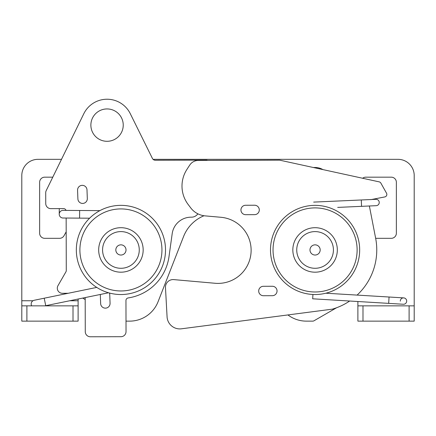 <?xml version="1.0" encoding="UTF-8"?>
<svg xmlns="http://www.w3.org/2000/svg" width="436" height="436" viewBox="0 0 436 436"><rect width="100%" height="100%" fill="white"/><g stroke="black" fill="none" stroke-linecap="round" stroke-linejoin="round"><path stroke-width="0.65" d="M52.778 177.169L44.734 177.169A5.096 5.096 0 0 0 39.638 182.264L39.638 233.227A5.096 5.096 0 0 0 44.734 238.323L59.569 238.323A5.096 5.096 0 0 0 64.027 235.702L66.19 231.81M21.8 321.136L26.896 321.136L26.896 305.849L21.8 305.849L21.8 321.136M61.498 159.331L37.981 159.331A16.181 16.181 0 0 0 21.8 175.512L21.8 305.849M78.109 305.849L73.008 305.849L73.008 321.136L78.109 321.136L78.109 299.859A2.551 2.551 0 0 1 78.257 299.003M73.008 305.849L26.896 305.849M73.008 321.136L26.896 321.136M313.244 167.489L315.081 167.489A15.543 15.543 0 0 1 322.891 169.588M85.194 299.537L82.687 298.093M375.647 238.263A5.096 5.096 0 0 0 376.432 238.323L391.266 238.323A5.096 5.096 0 0 0 396.362 233.227L396.362 182.264A5.096 5.096 0 0 0 391.266 177.169L365.788 177.169A5.096 5.096 0 0 0 362.638 178.259M153.063 159.331L398.019 159.331A16.181 16.181 0 0 1 414.2 175.512L414.2 305.849L357.891 305.849L357.891 321.136L362.992 321.136L362.992 305.849M204.01 215.749A36.946 36.946 0 0 0 183.594 236.481L158.072 301.717A30.547 30.547 0 0 1 129.623 321.136L126.009 321.136M336.554 307.767L313.991 320.792A2.551 2.551 0 0 1 312.716 321.136L306.377 321.136A30.547 30.547 0 0 1 287.929 314.934M409.104 305.849L409.104 321.136L362.992 321.136M357.891 301.521L357.891 305.849M409.104 321.136L414.2 321.136L414.2 305.849M349.65 301.025A61.683 61.683 0 0 1 332.385 309.146L181.441 328.804A12.742 12.742 0 0 1 167.075 316.863L165.478 287.646A7.646 7.646 0 0 1 173.784 279.612L215.079 283.269A33.125 33.125 0 0 0 250.994 253.202A33.125 33.125 0 0 0 220.927 217.281L205.176 215.885A20.383 20.383 0 0 1 190.723 207.879L188.189 204.528A30.575 30.575 0 0 1 186.619 169.909A151.352 151.352 0 0 1 189.867 164.912A10.191 10.191 0 0 1 198.266 160.448L279.127 160.17A5.096 5.096 0 0 1 280.234 160.285L379.189 181.867A2.551 2.551 0 0 1 380.868 183.109L386.525 193.192A2.551 2.551 0 0 1 384.786 196.936L370.742 199.666M215.291 160.388L279.127 160.17L215.291 160.388M167.075 316.863L165.478 287.646L167.075 316.863M332.385 309.146L181.441 328.804L332.385 309.146M380.868 183.109L386.525 193.192L380.868 183.109M280.234 160.285L379.189 181.867L280.234 160.285M263.426 295.722A4.714 4.714 0 0 1 258.695 291.025A4.714 4.714 0 0 1 263.393 286.294L272.315 286.267A4.714 4.714 0 0 1 277.045 290.965A4.714 4.714 0 0 1 272.347 295.695L263.426 295.722M245.642 205.258L254.564 205.225A4.714 4.714 0 0 1 259.295 209.923A4.714 4.714 0 0 1 254.597 214.654L245.675 214.686A4.714 4.714 0 0 1 240.945 209.989A4.714 4.714 0 0 1 245.642 205.258M369.374 205.988L375.63 238.17A61.683 61.683 0 0 1 357.106 295.09M85.265 331.687L85.189 297.575L85.265 331.687A5.096 5.096 0 0 0 90.372 336.772L120.946 336.701A5.096 5.096 0 0 0 126.031 331.594L125.96 300.469A2.551 2.551 0 0 1 128.135 297.946A48.538 48.538 0 0 0 168.999 256.63L172.193 233.652A19.108 19.108 0 0 1 191.077 217.172L191.535 217.172A7.646 7.646 0 0 0 197.851 213.809M207.438 160.415A1.275 1.275 0 0 0 206.642 160.137L155.33 160.252A3.237 3.237 0 0 1 152.42 158.448L130.26 113.643A25.888 25.888 0 0 0 83.799 113.742L46.238 190.537A5.096 5.096 0 0 0 45.72 192.788L45.742 203.552A5.096 5.096 0 0 0 50.849 208.637L63.591 208.61A2.551 2.551 0 0 1 66.027 210.403M66.158 218.038L66.272 270.538A2.551 2.551 0 0 1 65.934 271.813L57.977 285.662A5.096 5.096 0 0 0 62.408 293.297L68.152 293.281M90.884 125.715A16.181 16.181 0 0 0 115.66 138.822A16.181 16.181 0 0 0 114.619 110.815A16.181 16.181 0 0 0 90.884 125.715A16.181 16.181 0 0 0 115.66 138.822A16.181 16.181 0 0 0 114.619 110.815A16.181 16.181 0 0 0 90.884 125.715M83.799 113.742L46.238 190.537M45.72 192.788L45.742 203.552M65.934 271.813L57.977 285.662M90.372 336.772L120.946 336.701M191.077 217.172L191.535 217.172M87.314 198.538L86.993 189.883A4.714 4.714 0 0 0 82.11 185.349A4.714 4.714 0 0 0 77.57 190.232L77.891 198.887A4.714 4.714 0 0 0 82.78 203.427A4.714 4.714 0 0 0 87.314 198.538M100.335 294.464A4.714 4.714 0 0 0 100.329 294.949L100.651 303.609A4.714 4.714 0 0 0 105.534 308.143A4.714 4.714 0 0 0 110.068 303.254L109.747 294.6A4.714 4.714 0 0 0 109.414 293.025M339.611 287.177A44.592 44.592 0 0 1 277.846 274.473A44.592 44.592 0 0 1 290.55 212.708A44.592 44.592 0 0 1 352.315 225.412A44.592 44.592 0 0 1 339.611 287.177M325.174 265.262A18.345 18.345 0 0 1 296.769 251.022A18.345 18.345 0 0 1 323.299 233.543A18.345 18.345 0 0 1 325.174 265.262M327.322 268.522A22.247 22.247 0 0 1 292.872 251.256A22.247 22.247 0 0 1 325.049 230.055A22.247 22.247 0 0 1 327.322 268.522M291.951 214.834A42.041 42.041 0 0 1 357.051 247.463A42.041 42.041 0 0 1 296.24 287.526A42.041 42.041 0 0 1 291.951 214.834M136.621 259.431A18.345 18.345 0 0 1 111.431 265.644A18.345 18.345 0 0 1 105.218 240.454A18.345 18.345 0 0 1 130.408 234.241A18.345 18.345 0 0 1 136.621 259.431M85.81 228.726A41.022 41.022 0 0 1 156.851 230.143A41.022 41.022 0 0 1 120.096 290.959A41.022 41.022 0 0 1 85.81 228.726M132.424 230.9A22.247 22.247 0 0 1 131.656 269.426A22.247 22.247 0 0 1 98.678 249.496A22.247 22.247 0 0 1 132.424 230.9M82.758 226.878A44.592 44.592 0 0 1 143.984 211.782A44.592 44.592 0 0 1 159.08 273.007A44.592 44.592 0 0 1 97.855 288.103A44.592 44.592 0 0 1 82.758 226.878M400.313 301.156A3.183 3.183 0 0 1 403.502 297.886A3.183 3.183 0 0 1 406.679 301.172A3.183 3.183 0 0 1 403.305 304.252L312.683 298.802L312.939 294.48M361.564 206.337L376.197 205.683A3.183 3.183 0 0 0 379.238 202.359A3.183 3.183 0 0 0 375.914 199.317L361.281 199.971L361.564 206.337L337.687 207.405M320.177 249.872A5.096 5.096 0 0 1 312.596 254.39A5.096 5.096 0 0 1 312.47 245.566A5.096 5.096 0 0 1 320.177 249.872M99.882 210.626L79.635 210.49L79.586 218.131L63.024 218.016A3.82 3.82 0 0 1 59.236 214.441A3.82 3.82 0 0 0 63.024 218.016M96.738 287.406L34.226 300.262A3.82 3.82 0 0 0 31.654 305.849M63.073 210.381A3.82 3.82 0 0 0 59.236 214.441A3.82 3.82 0 0 1 63.073 210.381L79.635 210.49M126.015 249.784A5.096 5.096 0 0 1 118.51 254.433A5.096 5.096 0 0 1 118.232 245.61A5.096 5.096 0 0 1 126.015 249.784M21.8 300.753L32.994 300.753M69.76 300.753L78.109 300.753M315.081 167.887L315.081 167.489M388.678 303.369L389.059 297.014L403.687 297.892M44.205 298.208L45.742 305.69L44.979 305.849M325.85 293.215L389.059 297.014M313.664 202.102L361.281 199.971M89.609 218.196L79.586 218.131M59.269 208.621L59.231 214.174M108.531 292.779L45.742 305.69"/></g></svg>
